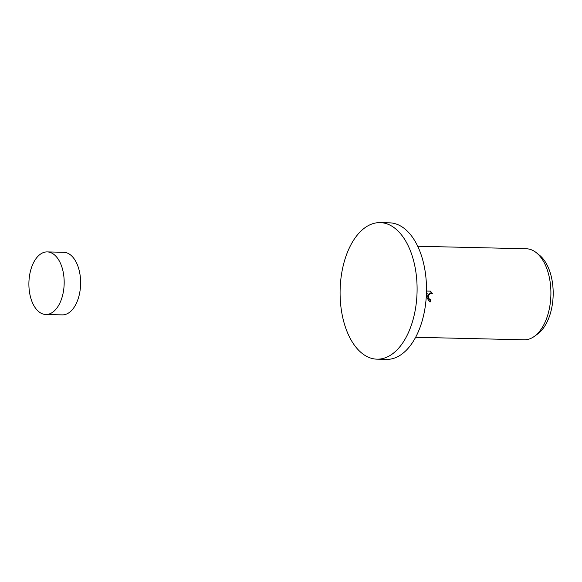 <?xml version="1.0" encoding="UTF-8"?>
<svg xmlns="http://www.w3.org/2000/svg" width="582" height="582" viewBox="0 0 582 582"><rect width="100%" height="100%" fill="white"/><g stroke="black" fill="none" stroke-linecap="round" stroke-linejoin="round"><path stroke-width="0.87" d="M29.1 279.258A31.304 17.642 -88.7 0 0 45.811 314.498A31.304 17.642 -88.7 0 0 63.976 287.152A31.304 17.642 -88.7 0 0 47.266 251.911A31.304 17.642 -88.7 0 0 29.1 279.258M45.811 314.498L62.259 314.877A31.304 17.642 -88.7 0 0 80.418 287.53A31.304 17.642 -88.7 0 0 63.707 252.29L47.266 251.911M377.012 359.167L386.412 359.385A68.29 38.485 -88.7 0 0 426.046 299.723A68.29 38.485 -88.7 0 0 389.576 222.833L380.177 222.615A68.29 38.485 -88.7 0 0 340.543 282.277A68.29 38.485 -88.7 0 0 377.012 359.167A68.29 38.485 -88.7 0 0 416.647 299.504A68.29 38.485 -88.7 0 0 380.177 222.615M426.49 291.058L430.527 291.153L432.397 293.655L430.156 293.51L428.599 295.249L428.316 297.198L429.523 299.417L430.709 299.788A45.527 25.659 91.3 0 1 430.425 301.905L429.669 301.811L426.519 297.155L426.97 294.565L426.315 295.94M415.621 337.291L524.186 339.801A45.527 25.659 -88.7 0 0 534.371 336.36A45.527 25.659 -88.7 0 0 550.601 300.028A45.527 25.659 -88.7 0 0 536.313 252.683A45.527 25.659 -88.7 0 0 526.295 248.769L417.723 246.259M426.424 293.604L427.443 293.204L426.439 293.183M534.371 336.36L537.608 334.017A42.901 24.175 -88.7 0 0 552.9 299.788A42.901 24.175 -88.7 0 0 539.434 255.171L536.313 252.683M430.251 299.737L428.25 298.653L427.675 296.347L427.966 295.103L429.516 293.364L431.64 293.335M431.684 293.35L430.04 291.138M429.356 301.723L429.785 301.76A44.392 25.019 -88.7 0 0 430.069 299.694M429.785 301.76L430.425 301.905M426.388 294.434L426.97 294.565M426.439 293.052L427.443 293.204"/></g></svg>
